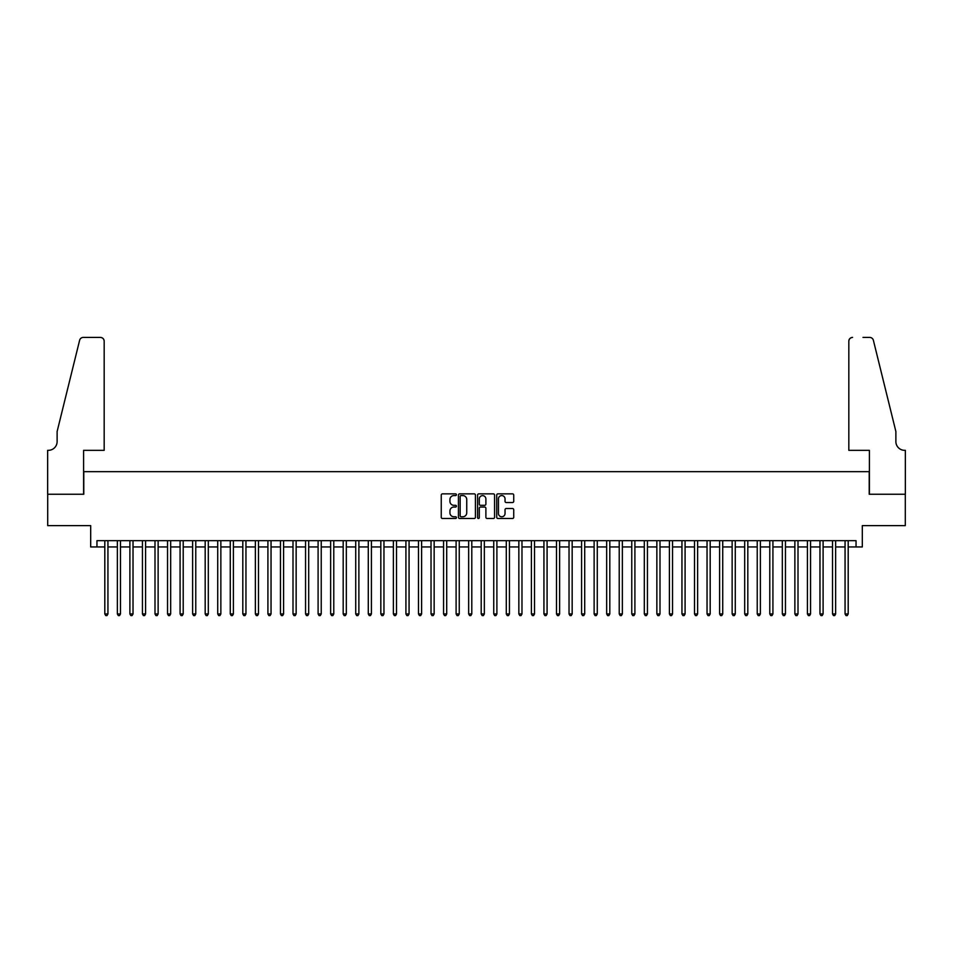 <?xml version="1.0" encoding="UTF-8"?>
<svg xmlns="http://www.w3.org/2000/svg" width="953" height="953" viewBox="0 0 953 953"><rect width="100%" height="100%" fill="white"/><g stroke="black" fill="none" stroke-linecap="round" stroke-linejoin="round"><path stroke-width="1.43" d="M456.427 494.714A0.858 0.858 0 0 0 455.558 493.857L442.478 493.857A1.227 1.227 0 0 0 441.251 495.084L441.251 517.253A1.227 1.227 0 0 0 442.478 518.492L455.558 518.492A0.858 0.858 0 0 0 456.427 517.622A0.858 0.858 0 0 0 455.558 516.764L453.866 516.764A3.943 3.943 0 0 1 449.935 512.821L449.935 510.975A3.943 3.943 0 0 1 453.866 507.032L455.558 507.032A0.858 0.858 0 0 0 456.427 506.174A0.858 0.858 0 0 0 455.558 505.316L453.866 505.316A3.943 3.943 0 0 1 449.935 501.373L449.935 499.527A3.943 3.943 0 0 1 453.866 495.584L455.558 495.584A0.858 0.858 0 0 0 456.427 494.714M512.488 502.541A1.227 1.227 0 0 0 513.727 501.314L513.727 495.084A1.227 1.227 0 0 0 512.488 493.857L497.954 493.857A1.227 1.227 0 0 0 496.727 495.084L496.727 517.253A1.227 1.227 0 0 0 497.954 518.492L512.488 518.492A1.227 1.227 0 0 0 513.727 517.253L513.727 509.748A1.227 1.227 0 0 0 512.488 508.509L506.269 508.509A1.227 1.227 0 0 0 505.042 509.748L505.042 513.464A3.3 3.3 0 0 1 501.743 516.764A3.3 3.3 0 0 1 498.455 513.464L498.455 498.872A3.3 3.3 0 0 1 501.743 495.584A3.3 3.3 0 0 1 505.042 498.872L505.042 501.314A1.227 1.227 0 0 0 506.269 502.541L512.488 502.541M96.956 546.951L96.956 540.673L856.044 540.673L856.044 546.951L862.31 546.951L862.31 525.615L905.29 525.615L905.29 494.25L869.219 494.25L869.219 471.664L83.781 471.664L83.781 494.25L47.71 494.25L47.71 525.615L90.69 525.615L90.69 546.951L104.806 546.951M475.428 495.084A1.227 1.227 0 0 0 474.189 493.857L459.656 493.857A1.227 1.227 0 0 0 458.429 495.084L458.429 517.253A1.227 1.227 0 0 0 459.656 518.492L474.189 518.492A1.227 1.227 0 0 0 475.428 517.253L475.428 495.084M478.811 493.857L493.344 493.857A1.227 1.227 0 0 1 494.571 495.084L494.571 517.253A1.227 1.227 0 0 1 493.344 518.492L487.126 518.492A1.227 1.227 0 0 1 485.887 517.253L485.887 508.271A1.227 1.227 0 0 0 484.66 507.032L480.538 507.032A1.227 1.227 0 0 0 479.299 508.271L479.299 517.622A0.858 0.858 0 0 1 478.442 518.492A0.858 0.858 0 0 1 477.572 517.622L477.572 495.084A1.227 1.227 0 0 1 478.811 493.857M107.939 546.951L117.35 546.951M120.483 546.951L129.894 546.951M133.027 546.951L142.438 546.951M145.583 546.951L154.994 546.951M158.127 546.951L167.537 546.951M170.67 546.951L180.081 546.951M183.214 546.951L192.625 546.951M195.77 546.951L205.181 546.951M208.314 546.951L217.725 546.951M220.858 546.951L230.269 546.951M233.402 546.951L242.812 546.951M245.957 546.951L255.368 546.951M258.501 546.951L267.912 546.951M271.045 546.951L280.456 546.951M283.589 546.951L293 546.951M296.145 546.951L305.556 546.951M308.689 546.951L318.099 546.951M321.232 546.951L330.643 546.951M333.776 546.951L343.187 546.951M346.332 546.951L355.731 546.951M358.876 546.951L368.287 546.951M371.42 546.951L380.831 546.951M383.964 546.951L393.375 546.951M396.519 546.951L405.918 546.951M409.063 546.951L418.474 546.951M421.607 546.951L431.018 546.951M434.151 546.951L443.562 546.951M446.707 546.951L456.106 546.951M459.251 546.951L468.662 546.951M471.795 546.951L481.205 546.951M484.338 546.951L493.749 546.951M496.894 546.951L506.293 546.951M509.438 546.951L518.849 546.951M521.982 546.951L531.393 546.951M534.526 546.951L543.937 546.951M547.082 546.951L556.481 546.951M559.625 546.951L569.036 546.951M572.169 546.951L581.58 546.951M584.713 546.951L594.124 546.951M597.269 546.951L606.668 546.951M609.813 546.951L619.224 546.951M622.357 546.951L631.768 546.951M634.901 546.951L644.311 546.951M647.444 546.951L656.855 546.951M660 546.951L669.411 546.951M672.544 546.951L681.955 546.951M685.088 546.951L694.499 546.951M697.632 546.951L707.043 546.951M710.188 546.951L719.598 546.951M722.731 546.951L732.142 546.951M735.275 546.951L744.686 546.951M747.819 546.951L757.23 546.951M760.375 546.951L769.786 546.951M772.919 546.951L782.33 546.951M785.463 546.951L794.873 546.951M798.006 546.951L807.417 546.951M810.562 546.951L819.973 546.951M823.106 546.951L832.517 546.951M835.65 546.951L845.061 546.951M848.194 546.951L856.044 546.951M461.014 495.584A0.858 0.858 0 0 0 460.156 496.442L460.156 515.907A0.858 0.858 0 0 0 461.014 516.764L462.801 516.764A3.943 3.943 0 0 0 466.744 512.821L466.744 499.527A3.943 3.943 0 0 0 462.801 495.584L461.014 495.584M485.887 498.943A3.3 3.3 0 0 0 482.599 495.643A3.3 3.3 0 0 0 479.299 498.943L479.299 504.077A1.227 1.227 0 0 0 480.538 505.316L484.66 505.316A1.227 1.227 0 0 0 485.887 504.077L485.887 498.943M107.939 540.673L107.939 613.946L104.806 613.946L104.806 540.673M107.939 613.946L106.998 615.578L105.747 615.578L104.806 613.946M104.175 450.34L104.175 341.186A3.764 3.764 0 0 0 100.41 337.422L83.28 337.422A3.764 3.764 0 0 0 79.623 340.281L57.12 431.518L57.12 441.561A8.78 8.78 0 0 1 48.341 450.34L47.65 450.34L47.65 494.25L83.602 494.25L83.602 450.34L104.175 450.34L104.175 341.186C103.937 338.911 102.674 337.66 100.41 337.422L89.999 337.422M79.623 340.281C80.588 338.22 80.588 338.22 79.623 340.281C80.588 338.22 80.588 338.22 79.623 340.281M57.12 441.561A8.78 8.78 0 0 1 48.341 450.34M848.825 450.34L848.825 341.186L848.825 450.34L869.398 450.34L869.398 494.25L905.35 494.25L905.35 450.34L904.659 450.34A8.78 8.78 0 0 1 895.88 441.561A8.78 8.78 0 0 0 904.659 450.34M888.982 403.548L873.377 340.281L895.88 431.518L895.88 441.561M863.001 337.422L869.72 337.422A3.764 3.764 0 0 1 873.377 340.281C872.412 338.22 872.412 338.22 873.377 340.281C872.412 338.22 872.412 338.22 873.377 340.281M852.59 337.422A3.764 3.764 0 0 0 848.825 341.186C849.063 338.911 850.326 337.66 852.59 337.422M120.483 540.673L120.483 613.946L117.35 613.946L117.35 540.673M120.483 613.946L119.542 615.578L118.291 615.578L117.35 613.946M133.027 540.673L133.027 613.946L129.894 613.946L129.894 540.673M133.027 613.946L132.086 615.578L130.835 615.578L129.894 613.946M145.583 540.673L145.583 613.946L142.438 613.946L142.438 540.673M145.583 613.946L144.642 615.578L143.379 615.578L142.438 613.946M158.127 540.673L158.127 613.946L154.994 613.946L154.994 540.673M158.127 613.946L157.185 615.578L155.935 615.578L154.994 613.946M170.67 540.673L170.67 613.946L167.537 613.946L167.537 540.673M170.67 613.946L169.729 615.578L168.478 615.578L167.537 613.946M183.214 540.673L183.214 613.946L180.081 613.946L180.081 540.673M183.214 613.946L182.273 615.578L181.022 615.578L180.081 613.946M195.77 540.673L195.77 613.946L192.625 613.946L192.625 540.673M195.77 613.946L194.829 615.578L193.566 615.578L192.625 613.946M208.314 540.673L208.314 613.946L205.181 613.946L205.181 540.673M208.314 613.946L207.373 615.578L206.122 615.578L205.181 613.946M220.858 540.673L220.858 613.946L217.725 613.946L217.725 540.673M220.858 613.946L219.917 615.578L218.666 615.578L217.725 613.946M233.402 540.673L233.402 613.946L230.269 613.946L230.269 540.673M233.402 613.946L232.461 615.578L231.21 615.578L230.269 613.946M245.957 540.673L245.957 613.946L242.812 613.946L242.812 540.673M245.957 613.946L245.016 615.578L243.754 615.578L242.812 613.946M258.501 540.673L258.501 613.946L255.368 613.946L255.368 540.673M258.501 613.946L257.56 615.578L256.309 615.578L255.368 613.946M271.045 540.673L271.045 613.946L267.912 613.946L267.912 540.673M271.045 613.946L270.104 615.578L268.853 615.578L267.912 613.946M283.589 540.673L283.589 613.946L280.456 613.946L280.456 540.673M283.589 613.946L282.648 615.578L281.397 615.578L280.456 613.946M296.145 540.673L296.145 613.946L293 613.946L293 540.673M296.145 613.946L295.204 615.578L293.941 615.578L293 613.946M308.689 540.673L308.689 613.946L305.556 613.946L305.556 540.673M308.689 613.946L307.748 615.578L306.485 615.578L305.556 613.946M321.232 540.673L321.232 613.946L318.099 613.946L318.099 540.673M321.232 613.946L320.291 615.578L319.041 615.578L318.099 613.946M333.776 540.673L333.776 613.946L330.643 613.946L330.643 540.673M333.776 613.946L332.835 615.578L331.584 615.578L330.643 613.946M346.332 540.673L346.332 613.946L343.187 613.946L343.187 540.673M346.332 613.946L345.391 615.578L344.128 615.578L343.187 613.946M358.876 540.673L358.876 613.946L355.731 613.946L355.731 540.673M358.876 613.946L357.935 615.578L356.672 615.578L355.731 613.946M371.42 540.673L371.42 613.946L368.287 613.946L368.287 540.673M371.42 613.946L370.479 615.578L369.228 615.578L368.287 613.946M383.964 540.673L383.964 613.946L380.831 613.946L380.831 540.673M383.964 613.946L383.023 615.578L381.772 615.578L380.831 613.946M396.519 540.673L396.519 613.946L393.375 613.946L393.375 540.673M396.519 613.946L395.578 615.578L394.316 615.578L393.375 613.946M409.063 540.673L409.063 613.946L405.918 613.946L405.918 540.673M409.063 613.946L408.122 615.578L406.86 615.578L405.918 613.946M421.607 540.673L421.607 613.946L418.474 613.946L418.474 540.673M421.607 613.946L420.666 615.578L419.415 615.578L418.474 613.946M434.151 540.673L434.151 613.946L431.018 613.946L431.018 540.673M434.151 613.946L433.21 615.578L431.959 615.578L431.018 613.946M446.707 540.673L446.707 613.946L443.562 613.946L443.562 540.673M446.707 613.946L445.766 615.578L444.503 615.578L443.562 613.946M459.251 540.673L459.251 613.946L456.106 613.946L456.106 540.673M459.251 613.946L458.31 615.578L457.047 615.578L456.106 613.946M471.795 540.673L471.795 613.946L468.662 613.946L468.662 540.673M471.795 613.946L470.853 615.578L469.603 615.578L468.662 613.946M484.338 540.673L484.338 613.946L481.205 613.946L481.205 540.673M484.338 613.946L483.397 615.578L482.147 615.578L481.205 613.946M496.894 540.673L496.894 613.946L493.749 613.946L493.749 540.673M496.894 613.946L495.953 615.578L494.69 615.578L493.749 613.946M509.438 540.673L509.438 613.946L506.293 613.946L506.293 540.673M509.438 613.946L508.497 615.578L507.234 615.578L506.293 613.946M521.982 540.673L521.982 613.946L518.849 613.946L518.849 540.673M521.982 613.946L521.041 615.578L519.79 615.578L518.849 613.946M534.526 540.673L534.526 613.946L531.393 613.946L531.393 540.673M534.526 613.946L533.585 615.578L532.334 615.578L531.393 613.946M547.082 540.673L547.082 613.946L543.937 613.946L543.937 540.673M547.082 613.946L546.14 615.578L544.878 615.578L543.937 613.946M559.625 540.673L559.625 613.946L556.481 613.946L556.481 540.673M559.625 613.946L558.684 615.578L557.422 615.578L556.481 613.946M572.169 540.673L572.169 613.946L569.036 613.946L569.036 540.673M572.169 613.946L571.228 615.578L569.977 615.578L569.036 613.946M584.713 540.673L584.713 613.946L581.58 613.946L581.58 540.673M584.713 613.946L583.772 615.578L582.521 615.578L581.58 613.946M597.269 540.673L597.269 613.946L594.124 613.946L594.124 540.673M597.269 613.946L596.328 615.578L595.065 615.578L594.124 613.946M609.813 540.673L609.813 613.946L606.668 613.946L606.668 540.673M609.813 613.946L608.872 615.578L607.609 615.578L606.668 613.946M622.357 540.673L622.357 613.946L619.224 613.946L619.224 540.673M622.357 613.946L621.416 615.578L620.165 615.578L619.224 613.946M634.901 540.673L634.901 613.946L631.768 613.946L631.768 540.673M634.901 613.946L633.959 615.578L632.709 615.578L631.768 613.946M647.444 540.673L647.444 613.946L644.311 613.946L644.311 540.673M647.444 613.946L646.515 615.578L645.252 615.578L644.311 613.946M660 540.673L660 613.946L656.855 613.946L656.855 540.673M660 613.946L659.059 615.578L657.796 615.578L656.855 613.946M672.544 540.673L672.544 613.946L669.411 613.946L669.411 540.673M672.544 613.946L671.603 615.578L670.352 615.578L669.411 613.946M685.088 540.673L685.088 613.946L681.955 613.946L681.955 540.673M685.088 613.946L684.147 615.578L682.896 615.578L681.955 613.946M697.632 540.673L697.632 613.946L694.499 613.946L694.499 540.673M697.632 613.946L696.691 615.578L695.44 615.578L694.499 613.946M710.188 540.673L710.188 613.946L707.043 613.946L707.043 540.673M710.188 613.946L709.246 615.578L707.984 615.578L707.043 613.946M722.731 540.673L722.731 613.946L719.598 613.946L719.598 540.673M722.731 613.946L721.79 615.578L720.539 615.578L719.598 613.946M735.275 540.673L735.275 613.946L732.142 613.946L732.142 540.673M735.275 613.946L734.334 615.578L733.083 615.578L732.142 613.946M747.819 540.673L747.819 613.946L744.686 613.946L744.686 540.673M747.819 613.946L746.878 615.578L745.627 615.578L744.686 613.946M760.375 540.673L760.375 613.946L757.23 613.946L757.23 540.673M760.375 613.946L759.434 615.578L758.171 615.578L757.23 613.946M772.919 540.673L772.919 613.946L769.786 613.946L769.786 540.673M772.919 613.946L771.978 615.578L770.727 615.578L769.786 613.946M785.463 540.673L785.463 613.946L782.33 613.946L782.33 540.673M785.463 613.946L784.522 615.578L783.271 615.578L782.33 613.946M798.006 540.673L798.006 613.946L794.873 613.946L794.873 540.673M798.006 613.946L797.065 615.578L795.815 615.578L794.873 613.946M810.562 540.673L810.562 613.946L807.417 613.946L807.417 540.673M810.562 613.946L809.621 615.578L808.358 615.578L807.417 613.946M823.106 540.673L823.106 613.946L819.973 613.946L819.973 540.673M823.106 613.946L822.165 615.578L820.914 615.578L819.973 613.946M835.65 540.673L835.65 613.946L832.517 613.946L832.517 540.673M835.65 613.946L834.709 615.578L833.458 615.578L832.517 613.946M848.194 540.673L848.194 613.946L845.061 613.946L845.061 540.673M848.194 613.946L847.253 615.578L846.002 615.578L845.061 613.946"/></g></svg>
